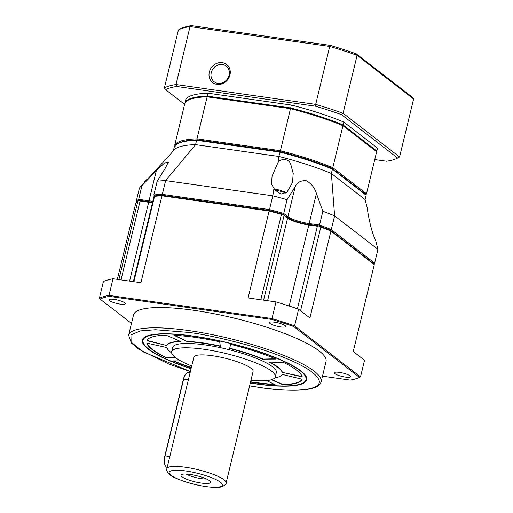 <?xml version="1.0" encoding="UTF-8"?>
<svg xmlns="http://www.w3.org/2000/svg" width="513" height="513" viewBox="0 0 513 513"><rect width="100%" height="100%" fill="white"/><g stroke="black" fill="none" stroke-linecap="round" stroke-linejoin="round"><path stroke-width="0.77" d="M114.104 299.393A8.381 1.744 13.6 0 1 125.307 303.734A8.381 1.744 13.6 0 1 120.222 304.126A8.381 1.744 13.6 0 1 109.019 299.791A8.381 1.744 13.6 0 1 114.104 299.393M345.454 377.093A8.381 1.744 -166.4 0 0 350.539 376.702A8.381 1.744 -166.4 0 0 339.337 372.367A8.381 1.744 -166.4 0 0 334.252 372.759A8.381 1.744 -166.4 0 0 345.454 377.093M280.592 326.916A8.381 1.744 -166.4 0 0 285.677 326.518A8.381 1.744 -166.4 0 0 274.474 322.183A8.381 1.744 -166.4 0 0 269.389 322.581A8.381 1.744 -166.4 0 0 280.592 326.916M193.645 310.288A99.035 20.591 -166.4 0 0 133.521 314.956L128.616 335.239A99.035 20.591 13.6 0 1 188.739 330.571A99.035 20.591 13.6 0 1 321.125 381.813L326.037 361.53A99.035 20.591 -166.4 0 0 193.645 310.288M145.557 336.656A83.799 17.423 -166.4 0 0 143.249 339.542L143.076 340.266A83.799 17.423 13.6 0 1 193.946 336.316A83.799 17.423 13.6 0 1 305.972 379.678A83.799 17.423 13.6 0 1 255.096 383.628A83.799 17.423 13.6 0 1 250.325 382.916M250.286 383.076A84.555 17.583 -166.4 0 0 305.71 375.772A84.555 17.583 -166.4 0 0 300.81 370.816A84.555 17.583 -166.4 0 0 219.59 340.805A84.555 17.583 -166.4 0 0 145.089 336.913A84.555 17.583 -166.4 0 0 148.231 349.135A84.555 17.583 -166.4 0 0 191.048 368.751M191.086 368.584A83.799 17.423 13.6 0 1 143.076 340.266M250.594 381.794A79.99 16.628 -166.4 0 0 253.781 382.262A79.99 16.628 -166.4 0 0 274.372 384.314M250.524 382.082A79.99 16.628 -166.4 0 0 253.711 382.557A79.99 16.628 -166.4 0 0 275.051 384.641L266.574 380.614M275.301 376.856L276.353 372.515A53.326 11.087 -166.4 0 0 205.065 344.922A53.326 11.087 -166.4 0 0 172.695 347.436L171.643 351.777A53.326 11.087 13.6 0 1 204.014 349.263A53.326 11.087 13.6 0 1 275.301 376.856A53.326 11.087 13.6 0 1 250.947 380.325M191.715 366A53.326 11.087 13.6 0 1 171.643 351.777M226.105 483.015L253.089 371.483A30.472 6.336 -166.4 0 0 212.35 355.714A30.472 6.336 -166.4 0 0 193.856 357.151L166.872 468.69A30.472 6.336 13.6 0 1 185.373 467.253A30.472 6.336 13.6 0 1 226.105 483.015C226.451 484.048 224.899 485.33 221.456 486.856C220.212 487.222 216.544 487.972 206.066 486.613C194.478 484.83 184.276 481.957 175.452 477.994C166.994 474.666 166.097 469.292 166.872 468.69M190.066 372.81L188.297 372.56A9.144 3.764 98.1 0 0 186.476 373.297A9.144 3.764 98.1 0 0 183.68 379.03L165.103 455.8A9.144 3.764 98.1 0 0 165.609 466.214A9.144 3.764 98.1 0 0 166.34 467.074A9.144 3.764 98.1 0 0 167.155 467.433L167.174 467.433M186.476 373.297L186.091 373.656A8.683 3.578 98.1 0 0 183.43 379.101L164.859 455.871A8.683 3.578 98.1 0 0 165.34 465.766L165.609 466.214M201.346 483.054A15.236 3.168 -166.4 0 0 210.574 481.925A15.236 3.168 -166.4 0 0 190.227 474.448A15.236 3.168 -166.4 0 0 181.185 474.814A15.236 3.168 -166.4 0 0 186.463 479.129A15.236 3.168 -166.4 0 0 201.346 483.054M186.123 474.05A12.953 2.693 -166.4 0 0 201.423 478.642A12.953 2.693 -166.4 0 0 206.534 478.988M121.017 279.88L140.087 201.032L138.76 200.525L149.129 201.744A17.519 3.642 -166.4 0 0 152.598 202.128A17.519 3.642 -166.4 0 1 149.129 201.744L149.026 200.807A16.762 3.482 -166.4 0 0 152.823 201.205M131.482 323.402L100.016 299.053L99.4 298.156L103.427 281.496A140.928 29.299 13.6 0 1 113.014 278.745L140.921 282.714L161.948 195.799L269.126 211.035L269.408 210.497A122.645 25.503 13.6 0 1 283.016 214.178L283.734 213.44A123.409 25.656 -166.4 0 0 269.479 209.586L269.408 210.497L162.576 195.318L161.948 195.799A123.409 25.656 13.6 0 0 154.541 196.312L154.054 196.139L154.49 195.915A122.645 25.503 13.6 0 1 162.576 195.318L162.3 194.356A123.409 25.656 -166.4 0 0 153.836 194.978L154.49 195.915A122.645 25.503 13.6 0 1 162.576 195.318L269.408 210.497A122.645 25.503 13.6 0 1 283.016 214.178L287.062 217.307A17.519 3.642 -166.4 0 0 309.262 224.502L319.278 225.925A122.645 25.503 13.6 0 1 330.487 230.286L373.695 263.714L374.278 264.593L353.252 351.501L364.538 360.235L360.511 376.888L294.584 325.89L298.617 309.23A140.928 29.299 -166.4 0 0 276.007 301.907L248.106 297.944L269.126 211.035A123.409 25.656 13.6 0 1 281.483 214.351L283.176 214.485L283.016 214.178L287.062 217.307A17.519 3.642 -166.4 0 0 309.262 224.502L319.278 225.925L317.393 226.227L297.418 308.813M140.087 201.032L148.674 202.257L149.129 201.744L139.113 200.32L138.657 199.333L149.026 200.807L156.292 170.758L164.545 162.993L168.347 162.211L165.295 168.181L157.164 181.217L153.836 194.978M117.342 279.361L135.74 203.321A123.409 25.656 13.6 0 1 137.862 201.096L138.76 200.525M373.932 264.073A123.409 25.656 -166.4 0 0 374.625 263.143L373.695 263.714L330.487 230.286L331.283 229.606A123.409 25.656 -166.4 0 0 319.528 225.034L319.278 225.925A122.645 25.503 13.6 0 1 330.487 230.286L330.93 231.055L374.278 264.593M298.617 309.23L309.903 317.964L330.93 231.055A123.409 25.656 13.6 0 0 320.817 227.092L319.233 226.169M289.204 306.056L308.807 225.008A16.762 3.482 13.6 0 1 287.575 218.128L287.062 217.307L287.928 216.678L295.193 186.636L287.062 199.679L283.734 213.44L287.928 216.678A16.762 3.482 -166.4 0 0 309.159 223.559L309.262 224.502L308.807 225.008L317.393 226.227M263.611 300.143L284.099 215.441L283.176 214.485M284.099 215.441L287.575 218.128L267.594 300.714M154.054 196.139L133.361 281.637M152.47 202.654A16.762 3.482 13.6 0 1 148.674 202.257L129.597 281.105M113.014 278.745L108.987 295.405L271.98 318.567L276.007 301.907M99.4 298.156A140.928 29.299 13.6 0 1 108.987 295.405L109.34 296.379L271.832 319.471L271.98 318.567A140.928 29.299 13.6 0 1 294.584 325.89L293.827 326.595L359.542 377.44L360.511 376.888M359.542 377.44A140.171 29.145 13.6 0 1 350.219 380.114L322.491 376.176M100.016 299.053A140.171 29.145 13.6 0 1 109.34 296.379M271.832 319.471A140.171 29.145 13.6 0 1 293.827 326.595M305.972 379.678L306.146 378.953A83.799 17.423 -166.4 0 0 305.415 375.33M171.637 352.899A59.418 12.357 13.6 0 1 166.847 347.564L146.827 343.101A79.99 16.628 -166.4 0 0 165.308 357.394L175.696 357.741M180.627 360.857L173.009 360.889A79.99 16.628 -166.4 0 0 191.291 367.75M271.396 379.755L282.881 384.756A79.99 16.628 -166.4 0 0 302.125 379.235L282.124 374.394A59.418 12.357 13.6 0 1 274.795 377.85M302.215 376.85A79.99 16.628 -166.4 0 0 283.734 362.55L268.857 362.063A59.418 12.357 13.6 0 1 282.201 372.38L302.215 376.85M276.039 359.055A79.99 16.628 -166.4 0 0 230.664 344.358L229.619 348.507A59.418 12.357 13.6 0 1 262.38 359.119L276.039 359.055M219.679 341.799A79.99 16.628 -166.4 0 0 173.99 335.31L187.399 341.671A59.418 12.357 13.6 0 1 220.385 346.358L219.679 341.799M166.161 335.188A79.99 16.628 -166.4 0 0 146.923 340.709L166.924 345.557A59.418 12.357 13.6 0 1 180.813 341.568L166.161 335.188M165.308 357.394L175.299 357.433M147 343.133A79.99 16.628 -166.4 0 0 165.378 357.106M173.753 360.889A79.99 16.628 -166.4 0 0 191.362 367.462M282.881 384.756L282.952 384.468A79.99 16.628 -166.4 0 0 302.067 379.222M271.819 379.62L282.952 384.468M282.201 372.38L302.119 376.523M282.272 372.092A59.418 12.357 -166.4 0 0 269.556 362.082M262.38 359.119L275.359 358.767M262.451 358.831A59.418 12.357 -166.4 0 0 229.696 348.218M174.747 335.342L187.399 341.671M220.34 346.044A59.418 12.357 -166.4 0 0 187.469 341.382M147.045 340.433L166.924 345.557M180.191 341.299A59.418 12.357 -166.4 0 0 166.994 345.268M377.959 249.382L374.625 263.143L331.283 229.606L334.611 215.845L377.959 249.382L375.478 239.776C372.932 235.198 370.463 226.489 368.077 213.639L367.109 207.367L365.089 199.557L331.385 173.484A99.035 20.591 -166.4 0 0 278.899 156.478L277.95 162.647C280.175 158.562 288.389 158.062 290.627 163.891L293.218 173.407L292.487 182.468L287.017 192.195L280.957 194.081L275.051 190.073L271.524 184.205L272.07 176.151L277.95 162.647M167.052 158.299L173.33 150.784M168.001 156.831L145.955 180.954M295.193 186.636C297.251 182.275 300.964 180.319 306.319 180.762C311.513 183.718 314.886 187.97 316.431 193.516L309.159 223.559L319.528 225.034L322.857 211.273A123.409 25.656 -166.4 0 1 334.611 215.845L331.385 173.484L332.437 169.143L366.141 195.216L365.089 199.557M273.987 188.233L272.807 195.825L165.628 180.595L162.3 194.356L269.479 209.586L272.807 195.825A123.409 25.656 -166.4 0 1 287.062 199.679M156.292 170.758L141.986 185.571L138.657 199.333A123.409 25.656 -166.4 0 0 136.092 201.872L136.676 202.744M316.431 193.516L322.857 211.273M365.827 194.741A99.035 20.591 -166.4 0 0 366.494 193.767L365.557 194.337L331.994 168.373L332.437 169.143A99.035 20.591 -166.4 0 0 279.951 152.137L278.899 156.478L195.575 144.64L165.628 180.595A123.409 25.656 -166.4 0 0 157.164 181.217M141.986 185.571A123.409 25.656 -166.4 0 0 140.196 187.085A123.409 25.656 -166.4 0 0 139.421 188.111L136.092 201.872M143.473 183.5L140.196 187.085M376.651 151.758L376.074 150.886L342.511 124.916L342.953 125.685A99.035 20.591 -166.4 0 0 290.467 108.679L280.233 151.604L197.249 139.812A98.272 20.43 -166.4 0 0 178.12 143.422L177.229 143.935A99.035 20.591 -166.4 0 1 196.62 140.293L197.249 139.812L196.973 138.843L280.303 150.687A99.035 20.591 -166.4 0 1 332.79 167.693L342.953 125.685L376.651 151.758L366.494 193.767L332.79 167.693L331.994 168.373A98.272 20.43 -166.4 0 0 280.233 151.604L279.951 152.137L196.62 140.293L195.575 144.64A99.035 20.591 -166.4 0 0 174.119 149.886L172.977 151.13M177.229 143.935A99.035 20.591 -166.4 0 0 174.362 146.68L173.4 150.675M365.557 194.337L366.141 195.216M342.511 124.916A98.272 20.43 -166.4 0 0 290.749 108.147L290.467 108.679L207.137 96.842L196.973 138.843A99.035 20.591 -166.4 0 0 174.715 145.23L175.299 146.102M290.749 108.147L207.759 96.354L207.137 96.842A99.035 20.591 -166.4 0 0 187.739 100.484A99.035 20.591 -166.4 0 0 184.879 103.222L174.715 145.23M207.759 96.354A98.272 20.43 -166.4 0 0 188.63 99.964L187.739 100.484M229.138 75.212A9.901 8.785 -52.3 0 0 226.265 66.106A9.901 8.785 -52.3 0 0 222.482 64.523A9.901 8.785 -52.3 0 0 211.266 72.673A9.901 8.785 -52.3 0 0 214.145 81.772A9.901 8.785 -52.3 0 0 217.922 83.356A9.901 8.785 -52.3 0 0 229.138 75.212M217.018 84.376A11.427 10.138 -52.3 0 0 229.959 74.975A11.427 10.138 -52.3 0 0 222.276 62.644A11.427 10.138 -52.3 0 0 209.336 72.044A11.427 10.138 -52.3 0 0 217.018 84.376M185.231 102.638L185.052 102.497A99.035 20.591 13.6 0 1 207.31 96.117L290.64 107.954A99.035 20.591 13.6 0 1 343.126 124.96L376.831 151.034A99.035 20.591 13.6 0 1 376.516 151.553M343.126 124.96L343.825 122.062L377.53 148.135L376.831 151.034M343.825 122.062A99.035 20.591 -166.4 0 0 291.339 105.056L290.64 107.954M207.31 96.117L208.015 93.219L291.339 105.056M208.015 93.219A99.035 20.591 -166.4 0 0 185.757 99.599L185.052 102.497M184.603 104.357L165.616 89.666A124.172 25.817 13.6 0 1 176.703 86.485L315.424 106.197A124.172 25.817 13.6 0 1 341.562 114.668L397.665 158.075A124.172 25.817 13.6 0 1 386.584 161.255L374.766 159.575M341.562 114.668L343.094 113.264A125.691 26.131 -166.4 0 0 315.694 104.389L315.424 106.197M413.6 99.028L412.381 97.239L356.279 53.833L357.112 55.327L413.6 99.028L399.582 156.972L343.094 113.264L357.112 55.327A125.691 26.131 -166.4 0 0 329.712 46.446L315.694 104.389L176.023 84.542L176.703 86.485M356.279 53.833A124.172 25.817 -166.4 0 0 330.141 45.362L191.42 25.65L190.041 26.599L176.023 84.542A125.691 26.131 -166.4 0 0 164.404 87.87L165.616 89.666M399.582 156.972L397.665 158.075M191.42 25.65A124.172 25.817 -166.4 0 0 180.339 28.831L178.421 29.934A125.691 26.131 -166.4 0 1 190.041 26.599L329.712 46.446L330.141 45.362M178.421 29.934L164.404 87.87M190.374 371.527L142.864 351.732L131.116 342.081L130.956 334.899L140.434 330.904L155.516 329.744L188.944 332.45C203.757 334.252 223.726 338.586 248.843 345.454C273.192 352.36 300.765 363.178 312.494 372.476C337.631 392.676 287.267 392.265 260.104 387.501L249.613 385.859M185.783 471.005C192.619 471.723 212.786 476.487 220.532 482.265C227.599 487.946 213.434 487.831 205.796 486.491C198.961 485.773 178.787 481.014 171.047 475.237C163.974 469.549 178.139 469.671 185.783 471.005M188.399 379.703L183.43 379.101M169.829 456.474L164.859 455.871M118.875 279.579L137.862 201.096M320.817 227.092L300.58 310.75M260.822 299.752L281.483 214.351M154.541 196.312L133.88 281.714M146.545 180.371A9.901 2.058 -166.4 0 0 144.839 181.076L144.512 182.442M285.76 193.068A9.901 2.058 -166.4 0 0 275.353 190.201A9.901 2.058 -166.4 0 0 275.122 190.169M249.6 385.891L260.238 387.559C286.53 391.22 304.825 391.188 315.11 387.456C318.368 386.231 320.375 384.346 321.125 381.813M190.368 371.559L168.803 364.025L138.606 349.141L131.347 342.966L128.616 335.239M144.839 181.076L145.66 179.999L147.366 179.531M274.481 189.162L279.7 190.066L286.587 192.522"/></g></svg>
